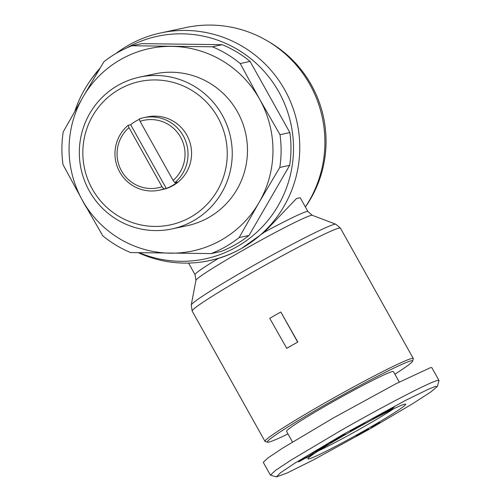 <?xml version="1.0" encoding="UTF-8"?>
<svg xmlns="http://www.w3.org/2000/svg" width="502" height="502" viewBox="0 0 502 502"><rect width="100%" height="100%" fill="white"/><g stroke="black" fill="none" stroke-linecap="round" stroke-linejoin="round"><path stroke-width="0.75" d="M370.476 428.614L313.392 459.914L287.075 473.016L276.451 476.9L280.449 472.784L295.138 462.988L343.117 434.456L406.438 399.931L429.241 388.837L435.466 386.421L437.33 386.509L430.622 392.093L412.286 403.934L370.476 428.614M276.451 476.9L270.409 475.124L275.654 470.292L291.185 460.02L340.281 430.86C379.989 408.101 429.304 382.141 437.769 380.372L438.993 380.66L437.33 386.509M305.379 206.956A116.414 114.613 -102.1 0 0 309.897 84.524A116.414 114.613 -102.1 0 0 267.754 41.145A116.414 114.613 -102.1 0 0 185.903 27.56L160.759 32.931A116.414 114.613 77.9 0 1 284.76 89.896A116.414 114.613 77.9 0 1 209.384 260.626A116.414 114.613 77.9 0 1 138.295 252.694M74.924 111.086A113.828 112.065 77.9 0 1 89.971 81.067L91.596 78.764A116.414 114.613 77.9 0 1 100.005 68.197M115.975 53.476A116.414 114.613 77.9 0 1 160.759 32.931M305.398 206.993A113.828 112.065 -102.1 0 0 311.378 85.001A113.828 112.065 -102.1 0 0 270.176 42.588L267.754 41.145M86.407 207.458A113.828 112.065 77.9 0 1 83.903 203.191A113.828 112.065 77.9 0 1 81.795 199.244M89.971 81.067A113.828 112.065 77.9 0 1 99.045 69.797M126.372 48.079A113.828 112.065 77.9 0 1 278.842 91.948A113.828 112.065 77.9 0 1 265.734 223.064A113.828 112.065 77.9 0 1 139.242 252.713M209.384 260.626L218.414 258.398C225.869 256.233 233.675 252.851 241.832 248.252L264.403 232.156L296.519 198.51L300.221 197.732L307.952 211.574A64.676 3.395 150.8 0 0 264.403 232.156M117.311 52.704A111.243 109.518 77.9 0 1 131.932 45.751L212.365 46.786A111.243 109.518 77.9 0 1 240.226 63.522L259.628 99.214L280.003 134.699A111.243 109.518 77.9 0 1 279.802 167.448L258.988 202.62L239.14 237.584A111.243 109.518 77.9 0 1 211.078 253.598L130.645 252.562A111.243 109.518 77.9 0 1 102.784 235.827L82.41 200.342L63.007 164.656A111.243 109.518 77.9 0 1 63.208 131.9L83.056 96.936L103.87 61.765A111.243 109.518 77.9 0 1 117.311 52.704M211.078 253.598L220.943 251.489A111.243 109.518 77.9 0 0 249.011 235.476L289.667 165.34A111.243 109.518 77.9 0 0 289.874 132.591L250.096 61.42A111.243 109.518 77.9 0 0 222.235 44.684L141.802 43.643L131.932 45.751M287.991 433.916A83.219 4.361 -29.2 0 1 268.733 442.13A83.219 4.361 -29.2 0 1 267.566 442.212L265.219 441.553A84.938 4.455 -29.2 0 1 265.006 441.402A84.938 4.455 -29.2 0 1 324.587 403.075A84.938 4.455 -29.2 0 1 411.885 358.459A84.938 4.455 -29.2 0 1 413.297 358.528A84.938 4.455 -29.2 0 1 413.309 358.786L412.644 361.126A83.219 4.361 -29.2 0 1 394.879 374.178M292.233 345.194A84.938 4.455 150.8 0 0 286.742 348.344L269.743 318.318L280.819 311.993L297.818 342.025A84.938 4.455 150.8 0 0 292.233 345.194M267.566 442.212A83.219 4.361 -29.2 0 1 329.87 402.158A83.219 4.361 -29.2 0 1 411.251 360.806A83.219 4.361 -29.2 0 1 412.644 361.126M139.581 77.132L154.811 73.876A77.609 76.411 77.9 0 1 242.435 122.526A77.609 76.411 77.9 0 1 208.832 217.435A77.609 76.411 77.9 0 1 187.227 225.68L171.998 228.931A77.609 76.411 77.9 0 1 84.374 180.287A77.609 76.411 77.9 0 1 117.976 85.378A77.609 76.411 77.9 0 1 139.581 77.132A77.609 76.411 77.9 0 1 227.199 125.776A77.609 76.411 77.9 0 1 193.596 220.685A77.609 76.411 77.9 0 1 171.998 228.931M190.76 217.084A73.298 72.162 77.9 0 1 92.28 189.003A73.298 72.162 77.9 0 1 119.338 89.293A73.298 72.162 77.9 0 1 217.812 117.374A73.298 72.162 77.9 0 1 190.76 217.084M292.503 441.998L286.548 431.337A61.225 3.213 -29.2 0 1 333.937 401.186A61.225 3.213 -29.2 0 1 392.42 371.549A61.225 3.213 -29.2 0 1 393.436 371.599L399.266 382.022M140.083 121.346L173.102 180.419A34.494 33.96 77.9 0 0 180.594 137.184A34.494 33.96 77.9 0 0 140.083 121.346L139.249 118.955A37.079 36.508 77.9 0 1 143.754 117.681L147.306 116.928A37.079 36.508 77.9 0 1 189.166 140.171A37.079 36.508 77.9 0 1 173.115 185.514A37.079 36.508 77.9 0 1 162.792 189.455L159.241 190.208A37.079 36.508 77.9 0 1 119.746 172.067A37.079 36.508 77.9 0 1 128.173 125.28L130.683 124.741A37.079 36.508 77.9 0 1 135.948 121.089A37.079 36.508 77.9 0 1 139.387 119.357M143.754 117.681A37.079 36.508 77.9 0 1 184.347 137.937A37.079 36.508 77.9 0 1 174.828 182.615L177.338 182.075A37.079 36.508 77.9 0 1 172.079 185.734A37.079 36.508 77.9 0 1 166.262 188.401L163.746 188.934A37.079 36.508 77.9 0 1 159.241 190.208M163.746 188.934L162.02 186.738A34.494 33.96 77.9 0 1 121.515 170.9A34.494 33.96 77.9 0 1 129.008 127.665L128.173 125.28M404.794 404.148A56.055 2.937 -29.2 0 1 405.585 404.097A56.055 2.937 -29.2 0 1 363.617 431.074A56.055 2.937 -29.2 0 1 308.799 458.928A56.055 2.937 -29.2 0 1 307.858 458.709A56.055 2.937 -29.2 0 1 352.536 430.559A56.055 2.937 -29.2 0 1 404.794 404.148M318.161 450.984A52.603 2.761 150.8 0 0 393.612 408.816M249.011 235.476L239.14 237.584M289.667 165.34L279.802 167.448M289.874 132.591L280.003 134.699M250.096 61.42L240.226 63.522M222.235 44.684L212.365 46.786M170.379 253.184A103.481 101.881 77.9 0 1 82.41 200.342A103.481 101.881 77.9 0 1 83.056 96.936A103.481 101.881 77.9 0 1 171.665 46.372A103.481 101.881 77.9 0 1 259.628 99.214A103.481 101.881 77.9 0 1 258.988 202.62A103.481 101.881 77.9 0 1 170.379 253.184M297.818 342.025L286.548 348.382M280.819 311.993L297.623 342.063M270.409 475.124L263.268 462.348L267.692 458.113L282.896 447.966L333.133 418.078L396.097 383.66L430.628 367.596L431.839 367.652L438.986 380.434M173.102 180.419L174.828 182.615M162.02 186.738L129.008 127.665M130.683 124.741L166.262 188.401M315.563 450.865L328.904 443.95L316.894 451.329L311.849 453.143L315.563 450.865M355.454 427.66L364.483 422.872L355.824 427.698L354.638 428.545L355.548 428.325L364.766 422.879L364.992 423.173L351.789 430.54L350.352 431.111L350.471 430.754L355.454 427.66M394.465 406.752L391.372 409.506L378.144 416.296L394.465 406.752M372.584 418.674L378.113 415.712L372.584 418.674M332.092 440.994L339.659 437.192L337.244 438.014L341.228 435.705L345.602 434.217L334.094 440.304L336.497 439.488L332.512 441.791L328.145 443.285L332.092 440.994M299.343 461.106L305.699 457.284L302.041 459.776L313.8 453.293L306.22 458.031L310.167 455.358L300.748 460.773L298.533 461.84L299.343 461.106M362.262 432.818L368.6 429.11L360.122 434.192L357.964 435.09L362.293 432.26L355.937 435.673L367 429.361L362.262 432.818M374.492 425.087L376.268 424.705A8.634 0.452 -29.2 0 1 379.901 422.546L373.463 426.637L370.752 427.221L374.492 425.087M316.549 450.702L316.894 451.329M350.735 430.553L350.936 430.917M350.998 430.371L351.231 430.791M351.143 430.27L351.394 430.722M351.507 430.032L351.789 430.54M351.908 429.768L352.222 430.333M352.366 429.486L352.705 430.095M352.875 429.172L353.239 429.825M353.433 428.833L353.816 429.524M353.634 428.714L354.023 429.411M354.174 428.401L354.575 429.122M361.358 424.786L361.591 425.2M361.785 424.541L362.017 424.949M362.337 424.234L362.557 424.636M362.921 423.908L363.134 424.29M363.523 423.569L363.73 423.933M364.157 423.217L364.352 423.562M354.425 428.25L354.625 428.608M354.462 428.231L354.638 428.545M390.863 408.597L391.372 409.506M339.421 436.759L339.659 437.192M332.079 441.007L332.512 441.791M341.172 435.742L341.611 436.52M299.55 460.968L299.732 461.294M299.951 460.704L300.158 461.081M300.51 460.347L300.748 460.773M301.093 459.976L301.351 460.447M310.418 454.875L310.719 455.408M311.008 454.561L311.284 455.05M311.604 454.254L311.849 454.693M311.729 454.184L311.968 454.617M312.219 453.94L312.426 454.316M312.639 453.733L312.821 454.059M362.557 431.896L362.777 432.285M363.963 431.092L364.145 431.419M359.187 434.243L359.376 434.575M359.896 433.791L360.122 434.192M360.7 433.282L360.957 433.741M361.107 433.025L361.384 433.508M373.055 425.903L373.463 426.637M320.433 448.336L315.927 450.677M316.053 450.896L320.571 448.581M386.17 411.414L388.975 410.291L390.267 408.917M390.399 409.143L386.308 411.665M307.952 211.574L312.288 215.314A66.697 3.495 -29.2 0 0 242.761 250.398A66.697 3.495 -29.2 0 0 195.962 280.329L191.212 305.059A82.924 4.349 -29.2 0 1 249.4 267.848A82.924 4.349 -29.2 0 1 335.838 224.231L340.469 228.209A84.938 4.455 -29.2 0 0 251.753 272.755A84.938 4.455 -29.2 0 0 192.172 311.083L265.006 441.402M218.414 258.398A64.676 3.395 150.8 0 0 195.04 274.676L188.564 263.086M363.341 431.45L363.536 431.802M195.962 280.329L195.04 274.676M312.288 215.314L335.838 224.231M191.212 305.059L192.172 311.083M413.297 358.528L340.469 228.209"/></g></svg>
